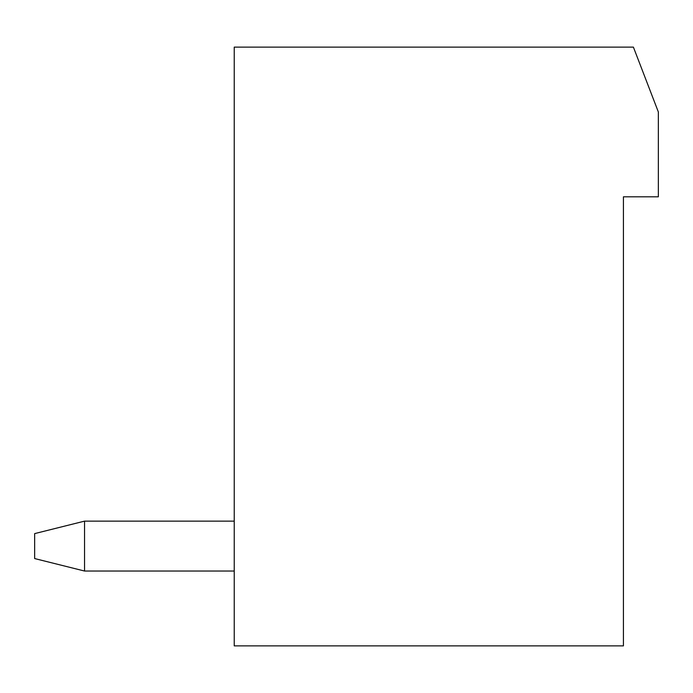 <?xml version="1.0" encoding="UTF-8"?>
<svg xmlns="http://www.w3.org/2000/svg" width="693" height="693" viewBox="0 0 693 693"><rect width="100%" height="100%" fill="white"/><g stroke="black" fill="none" stroke-linecap="round" stroke-linejoin="round"><path stroke-width="1.04" d="M234.234 47.124L234.234 645.876L623.423 645.876L623.423 196.812L658.35 196.812L658.35 111.989L633.402 47.124L234.234 47.124M435.958 47.124L442.446 47.124L435.958 47.124M457.657 47.124L446.396 47.124M471.985 47.124L461.425 47.124M485.013 47.124L475.467 47.124M518.624 47.124L486.685 47.124M517.61 47.124L516.909 47.124L517.61 47.124M513.894 47.124L512.517 47.124L513.894 47.124M507.597 47.124L505.587 47.124L507.597 47.124M498.908 47.124L496.327 47.124L498.908 47.124M358.749 47.124L369.568 47.124M361.33 47.124L350.06 47.124M352.07 47.124L343.763 47.124M345.14 47.124L340.046 47.124M340.748 47.124L339.033 47.124M381.895 47.124L372.643 47.124M394.248 47.124L385.672 47.124M426.819 47.124L415.211 47.124M407.649 47.124L400 47.124M84.546 571.032L234.234 571.032L84.546 571.032L234.234 571.032L84.546 571.032L234.234 571.032L84.546 571.032L34.65 558.558L34.65 533.61L84.546 521.136L84.546 571.032M234.234 521.136L84.546 521.136"/></g></svg>
